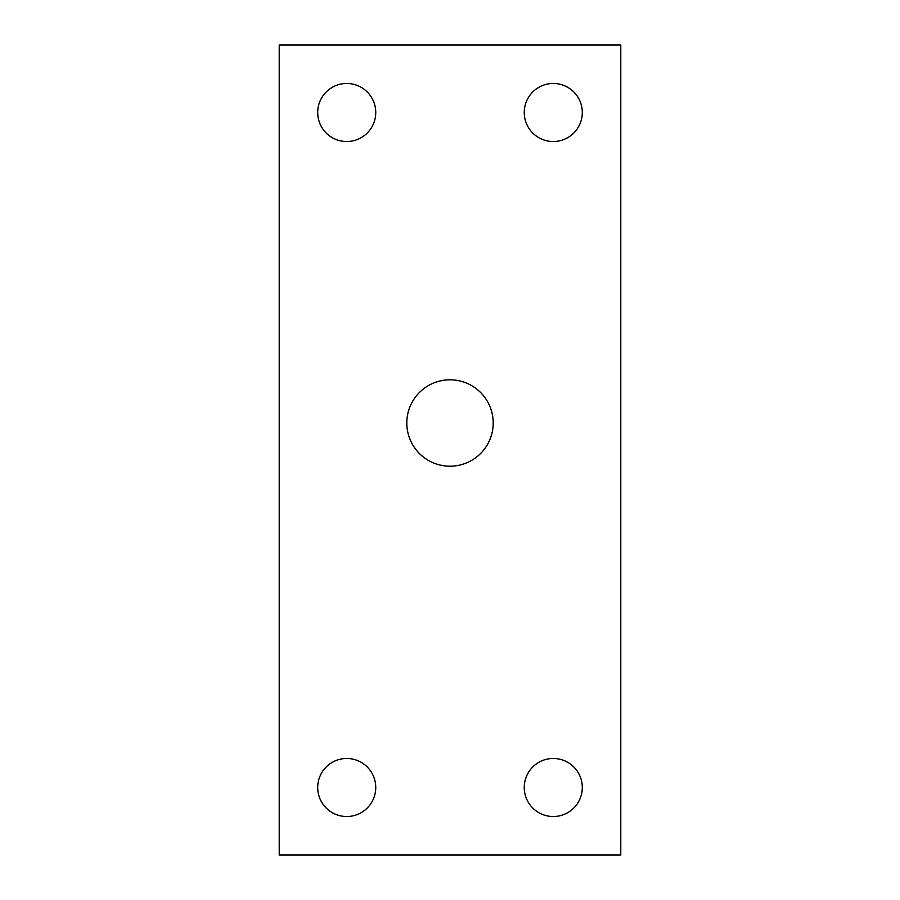 <?xml version="1.0" encoding="UTF-8"?>
<svg xmlns="http://www.w3.org/2000/svg" width="900" height="900" viewBox="0 0 900 900"><rect width="100%" height="100%" fill="white"/><g stroke="black" fill="none" stroke-linecap="round" stroke-linejoin="round"><path stroke-width="1.35" d="M524.25 112.5A29.025 29.025 0 0 0 553.275 141.525A29.025 29.025 0 0 0 582.3 112.5A29.025 29.025 0 0 0 553.275 83.475A29.025 29.025 0 0 0 524.25 112.5M317.7 112.5A29.025 29.025 0 0 0 346.725 141.525A29.025 29.025 0 0 0 375.75 112.5A29.025 29.025 0 0 0 346.725 83.475A29.025 29.025 0 0 0 317.7 112.5M317.7 787.5A29.025 29.025 0 0 0 346.725 816.525A29.025 29.025 0 0 0 375.75 787.5A29.025 29.025 0 0 0 346.725 758.475A29.025 29.025 0 0 0 317.7 787.5M524.25 787.5A29.025 29.025 0 0 0 553.275 816.525A29.025 29.025 0 0 0 582.3 787.5A29.025 29.025 0 0 0 553.275 758.475A29.025 29.025 0 0 0 524.25 787.5M406.8 423A43.2 43.2 0 0 0 450 466.2A43.2 43.2 0 0 0 493.2 423A43.2 43.2 0 0 0 450 379.8A43.2 43.2 0 0 0 406.8 423M279.225 45L279.225 855L620.775 855L620.775 45L279.225 45"/></g></svg>
